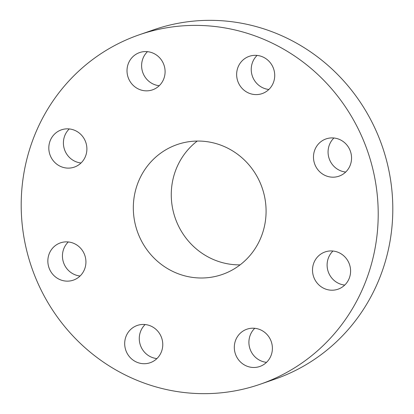 <?xml version="1.0" encoding="UTF-8"?>
<svg xmlns="http://www.w3.org/2000/svg" width="414" height="414" viewBox="0 0 414 414"><rect width="100%" height="100%" fill="white"/><g stroke="black" fill="none" stroke-linecap="round" stroke-linejoin="round"><path stroke-width="0.62" d="M238.63 335.014A19.722 18.956 -109.1 0 0 237.796 358.772A19.722 18.956 -109.1 0 0 259.801 366.478A19.722 18.956 -109.1 0 0 268.075 360.661A19.722 18.956 -109.1 0 0 268.909 336.908A19.722 18.956 -109.1 0 0 246.904 329.202A19.722 18.956 -109.1 0 0 238.63 335.014M254.76 328.292A19.722 18.956 -109.1 0 0 253.223 329.968A19.722 18.956 -109.1 0 0 250.444 350.084A19.722 18.956 -109.1 0 0 266.538 362.338M312.901 70.038A184.892 177.73 -109.1 0 0 139.249 34.797A184.892 177.73 -109.1 0 0 23.789 173.823A184.892 177.73 -109.1 0 0 86.5 349.012A184.892 177.73 -109.1 0 0 260.158 384.254A184.892 177.73 -109.1 0 0 375.617 245.228A184.892 177.73 -109.1 0 0 312.901 70.038M157.605 261.394A68.76 66.095 -109.1 0 0 222.183 274.503A68.76 66.095 -109.1 0 0 265.12 222.799A68.76 66.095 -109.1 0 0 241.802 157.651A68.76 66.095 -109.1 0 0 177.223 144.548A68.76 66.095 -109.1 0 0 134.286 196.246A68.76 66.095 -109.1 0 0 157.605 261.394M312.601 272.029A19.722 18.956 -109.1 0 0 338 289.21A19.722 18.956 -109.1 0 0 350.503 269.121A19.722 18.956 -109.1 0 0 325.104 251.935A19.722 18.956 -109.1 0 0 312.601 272.029M320.441 172.426A19.722 18.956 -109.1 0 0 338.968 176.183A19.722 18.956 -109.1 0 0 351.279 161.351A19.722 18.956 -109.1 0 0 344.593 142.67A19.722 18.956 -109.1 0 0 326.066 138.907A19.722 18.956 -109.1 0 0 313.755 153.739A19.722 18.956 -109.1 0 0 320.441 172.426M257.555 94.552A19.722 18.956 -109.1 0 0 262.129 93.605A19.722 18.956 -109.1 0 0 274.254 71.11A19.722 18.956 -109.1 0 0 253.808 55.378A19.722 18.956 -109.1 0 0 249.233 56.33A19.722 18.956 -109.1 0 0 237.108 78.82A19.722 18.956 -109.1 0 0 257.555 94.552M160.777 84.032A19.722 18.956 -109.1 0 0 161.61 60.278A19.722 18.956 -109.1 0 0 139.606 52.573A19.722 18.956 -109.1 0 0 131.331 58.39A19.722 18.956 -109.1 0 0 130.498 82.143A19.722 18.956 -109.1 0 0 152.502 89.848A19.722 18.956 -109.1 0 0 160.777 84.032M86.8 147.022A19.722 18.956 -109.1 0 0 61.407 129.841A19.722 18.956 -109.1 0 0 48.904 149.93A19.722 18.956 -109.1 0 0 74.303 167.116A19.722 18.956 -109.1 0 0 86.8 147.022M78.965 246.625A19.722 18.956 -109.1 0 0 60.439 242.868A19.722 18.956 -109.1 0 0 48.122 257.694A19.722 18.956 -109.1 0 0 54.814 276.381A19.722 18.956 -109.1 0 0 73.335 280.143A19.722 18.956 -109.1 0 0 85.651 265.312A19.722 18.956 -109.1 0 0 78.965 246.625M141.852 324.493A19.722 18.956 -109.1 0 0 137.277 325.445A19.722 18.956 -109.1 0 0 125.152 347.936A19.722 18.956 -109.1 0 0 145.599 363.668A19.722 18.956 -109.1 0 0 150.173 362.721A19.722 18.956 -109.1 0 0 162.298 340.225A19.722 18.956 -109.1 0 0 141.852 324.493M260.158 384.254L274.751 379.203A184.892 177.73 -109.1 0 0 390.211 240.177A184.892 177.73 -109.1 0 0 327.5 64.988A184.892 177.73 -109.1 0 0 153.842 29.746L139.249 34.797M197.255 141.05A68.76 66.095 -109.1 0 0 195.553 248.265A68.76 66.095 -109.1 0 0 240.094 264.867M69.262 128.93A19.722 18.956 -109.1 0 0 63.497 144.879A19.722 18.956 -109.1 0 0 81.04 162.976M333.927 137.997A19.722 18.956 -109.1 0 0 335.035 167.375A19.722 18.956 -109.1 0 0 345.706 172.043M68.294 241.957A19.722 18.956 -109.1 0 0 69.407 271.33A19.722 18.956 -109.1 0 0 80.073 276.003M257.089 55.419A19.722 18.956 -109.1 0 0 252.359 76.114A19.722 18.956 -109.1 0 0 268.867 89.465M145.133 324.535A19.722 18.956 -109.1 0 0 140.403 345.229A19.722 18.956 -109.1 0 0 156.911 358.581M147.462 51.662A19.722 18.956 -109.1 0 0 145.925 53.339A19.722 18.956 -109.1 0 0 143.146 73.454A19.722 18.956 -109.1 0 0 159.24 85.708M332.959 251.024A19.722 18.956 -109.1 0 0 327.2 266.978A19.722 18.956 -109.1 0 0 344.738 285.07"/></g></svg>
